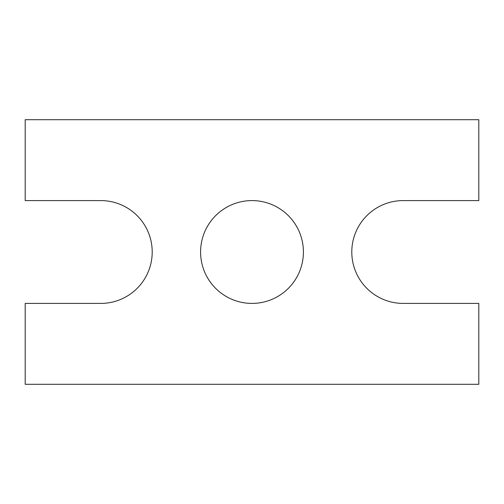<?xml version="1.0" encoding="UTF-8"?>
<svg xmlns="http://www.w3.org/2000/svg" width="504" height="504" viewBox="0 0 504 504"><rect width="100%" height="100%" fill="white"/><g stroke="black" fill="none" stroke-linecap="round" stroke-linejoin="round"><path stroke-width="0.38" stroke-dasharray="2.52 1.89" d="M25.2 384.3L25.2 303.408L100.8 303.408A51.408 51.408 0 0 0 152.208 252A51.408 51.408 0 0 0 100.8 200.592L25.2 200.592L25.2 119.7L478.8 119.7L478.8 200.592L403.2 200.592A51.408 51.408 0 0 0 351.792 252A51.408 51.408 0 0 0 403.2 303.408L478.8 303.408L478.8 384.3L25.2 384.3M303.408 252A51.408 51.408 0 0 0 226.296 207.478A51.408 51.408 0 0 0 226.296 296.522A51.408 51.408 0 0 0 303.408 252"/><path stroke-width="0.76" d="M25.2 384.3L25.2 303.408L100.8 303.408A51.408 51.408 0 0 0 152.208 252A51.408 51.408 0 0 0 100.8 200.592L25.2 200.592L25.2 119.7L478.8 119.7L478.8 200.592L403.2 200.592A51.408 51.408 0 0 0 351.792 252A51.408 51.408 0 0 0 403.2 303.408L478.8 303.408L478.8 384.3L25.2 384.3M303.408 252A51.408 51.408 0 0 0 226.296 207.478A51.408 51.408 0 0 0 226.296 296.522A51.408 51.408 0 0 0 303.408 252"/></g></svg>
